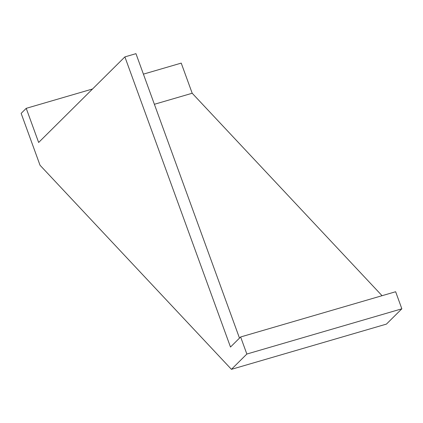 <?xml version="1.0" encoding="UTF-8"?>
<svg xmlns="http://www.w3.org/2000/svg" width="423" height="423" viewBox="0 0 423 423"><rect width="100%" height="100%" fill="white"/><g stroke="black" fill="none" stroke-linecap="round" stroke-linejoin="round"><path stroke-width="0.63" d="M143.413 74.141L181.224 63.106L192.195 93.25L382.054 295.703M231.434 369.337L386.432 324.103L401.85 308.806L395.637 291.738L240.634 336.972L230.493 347.04L124.885 56.894L38.646 142.472L26.221 108.336L21.15 113.375L40.026 165.24L231.434 369.337L246.847 354.04L240.634 336.972M154.384 104.285L192.195 93.25M239.487 338.109L135.957 53.663L124.885 56.894M26.221 108.336L92.552 88.983M401.85 308.806L246.847 354.04"/></g></svg>
